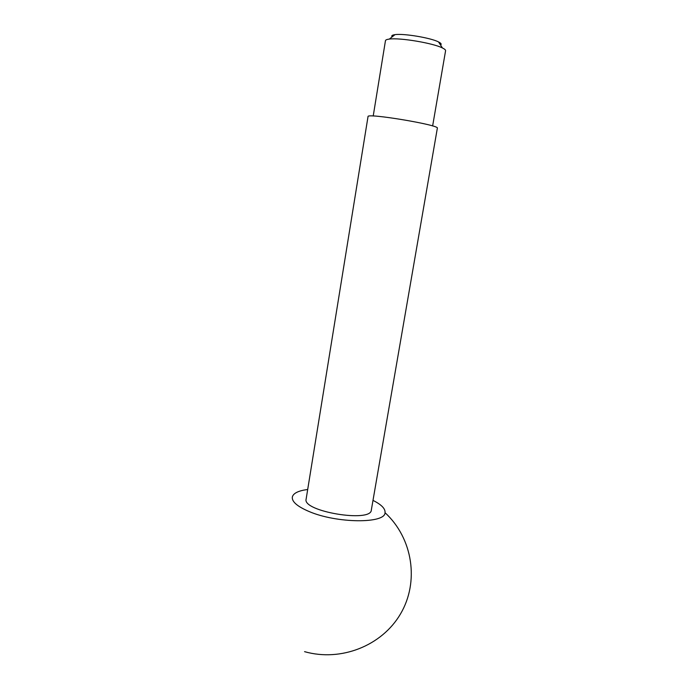 <?xml version="1.0" encoding="UTF-8"?>
<svg xmlns="http://www.w3.org/2000/svg" width="689" height="689" viewBox="0 0 689 689"><rect width="100%" height="100%" fill="white"/><g stroke="black" fill="none" stroke-linecap="round" stroke-linejoin="round"><path stroke-width="1.03" d="M392.119 36.905C391.145 35.794 392.101 35.036 394.995 34.648C403.59 33.296 430.84 37.861 438.523 41.934C441.141 43.243 441.804 44.268 440.512 45M373.214 116.019L385.461 40.668C385.599 39.91 386.891 39.385 389.328 39.084C399.698 37.516 433.157 43.114 442.441 47.972C444.655 49.048 445.697 49.97 445.585 50.736L432.632 125.966M368.029 116.579C366.384 112.763 440.15 125.105 437.351 128.18L371.328 510.041C371.199 522.977 302.04 511.402 306.131 499.129L368.029 116.579M307.699 489.466L303.246 490.215C296.614 491.67 292.971 493.987 292.308 497.174C291.86 501.773 297.441 506.544 309.051 511.496C336.697 523.459 385.254 523.769 385.039 512.694C385.444 508.706 381.43 504.606 372.999 500.395M394.995 34.648L389.328 39.084M438.523 41.934L442.441 47.972M304.564 651.656C340.762 661.974 381.835 645.912 400.542 613.865C419.403 581.921 412.944 538.402 385.039 512.694"/></g></svg>

